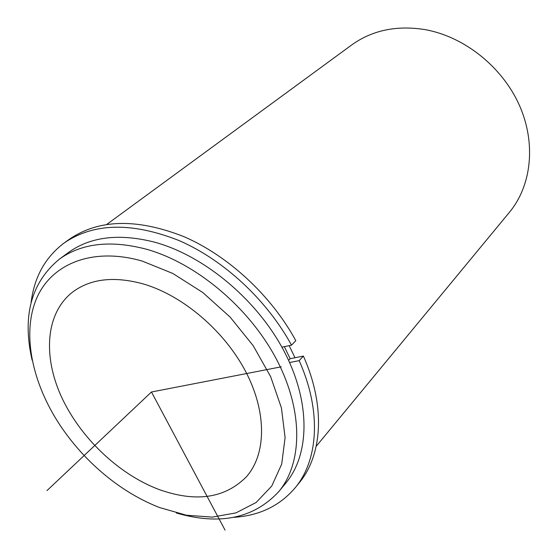 <?xml version="1.0" encoding="UTF-8"?>
<svg xmlns="http://www.w3.org/2000/svg" width="558" height="558" viewBox="0 0 558 558"><rect width="100%" height="100%" fill="white"/><g stroke="black" fill="none" stroke-linecap="round" stroke-linejoin="round"><path stroke-width="0.84" d="M284.329 346.658L290.16 358.689L303.385 356.074L299.151 360.642C321.624 410.695 318.52 459.778 295.203 487.755C279.802 505.876 259.296 515.738 233.669 517.35M143.845 284.092C183.387 295.866 224.818 331.347 245.945 372.088C267.094 412.871 266.208 454.247 246.469 476.72C224.839 498.51 195.46 502.688 158.346 489.254C118.143 473.888 79.822 437.095 61.227 396.333C42.75 355.648 45.819 313.122 72.394 292.246C90.473 278.623 114.285 275.903 143.845 284.092M289.17 345.66L295.008 357.734M32.127 360.161C22.055 316.233 31.115 282.585 59.294 259.205L68.334 252.579C90.654 236.515 119.698 233.118 155.466 242.409C204.953 256.227 257.252 300.058 284.015 351.087C310.806 402.165 309.878 454.24 285.836 483.068L278.7 491.71C253.73 518.487 219.608 525.573 176.342 512.983M59.294 259.205C81.614 243.135 110.763 239.828 146.733 249.3C196.507 263.383 249.266 307.681 276.363 359.094C303.496 410.569 302.75 462.882 278.7 491.71M142.22 261.081L172.792 273.448L202.714 292.462L230.112 317.07L253.234 345.758L270.665 376.699L281.434 407.954L285.089 437.639L281.699 464.103L271.774 486.025L256.157 502.472L235.922 512.9L212.277 517.12L186.442 515.229L159.637 507.571C143.483 501.279 127.922 492.526 112.96 481.31C92.189 465.595 74.556 446.909 60.069 425.266C32.071 382.99 21.734 333.733 36.5 298.649C51.308 263.774 92.468 246.748 142.22 261.081M106.801 224.393L351.645 44.989C372.193 30.23 396.64 25.096 425.001 29.609C464.116 36.57 502.033 66.632 519.212 104.89C536.378 143.19 531.593 185.577 509.475 212.235L316.205 446.288M64.198 242.96L69.318 239.27C98.78 219.106 136.947 218.22 183.826 236.606C228.271 255.766 271.369 295.663 295.803 340.673L291.513 345.179C266.912 299.967 223.591 259.84 178.972 240.526C131.925 221.986 93.667 222.795 64.198 242.96C45.212 257.28 34.171 277.186 31.081 302.68M295.203 487.755L299.179 482.858C322.496 454.882 325.684 405.924 303.385 356.074M290.16 358.689L288.598 360.349M289.581 362.512L299.151 360.642M291.513 345.179L281.895 347.16M281.253 366.822L151.469 391.995L225.048 530.1M151.469 391.995L46.97 490.615"/></g></svg>
